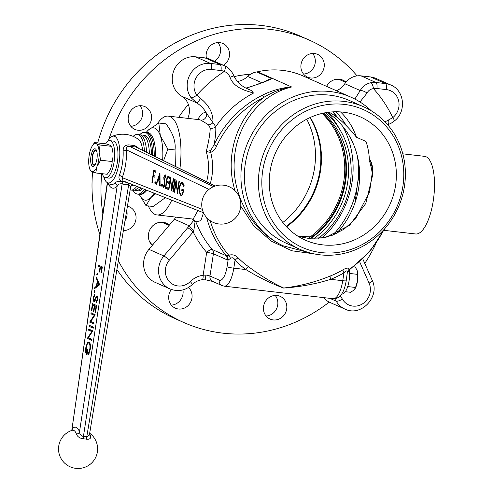 <?xml version="1.0" encoding="UTF-8"?>
<svg xmlns="http://www.w3.org/2000/svg" width="493" height="493" viewBox="0 0 493 493"><rect width="100%" height="100%" fill="white"/><g stroke="black" fill="none" stroke-linecap="round" stroke-linejoin="round"><path stroke-width="0.74" d="M126.251 182.139A18.66 1.682 -171.5 0 1 126.177 182.133A18.66 1.682 -171.5 0 1 123.195 181.763C119.479 180.728 118.197 178.583 119.343 175.335A24.884 8.954 -83.5 0 0 122.381 163.59A24.884 8.954 -83.5 0 0 123.133 150.846C123.077 146.988 125 144.997 128.907 144.868A3.55 0.69 -82.2 0 0 129.178 146.218L213.561 186.637M119.343 175.335A3.55 1.966 -158.7 0 1 122.19 177.64L202.34 209.396M142.619 150.162A23.565 8.332 -83.4 0 0 138.508 139.445A26.64 26.64 0 0 0 112.102 136.407A23.565 8.332 -83.4 0 0 107.542 141.571A23.565 8.332 -83.4 0 1 112.102 136.407A23.565 8.332 -83.4 0 1 119.041 163.054A23.565 8.332 -83.4 0 1 106.821 182.287A23.565 8.332 -83.4 0 0 107.529 182.7A23.565 8.332 -83.4 0 0 119.041 163.054A23.565 8.332 -83.4 0 0 114.696 136.376A23.565 8.332 -83.4 0 0 112.102 136.407A26.64 26.64 0 0 1 138.508 139.451A23.565 8.332 -83.4 0 1 142.619 150.162M215.053 186.064L135.741 146.976A3.55 1.787 95.2 0 1 134.694 145.534L139.081 148.424M174.577 192.258L174.195 192.091L176.087 179.871L177.492 190.754L178.984 181.134L179.366 181.301L177.474 193.521L176.063 182.663L174.577 192.258M168.896 189.774L168.514 189.608L170.405 177.381L171.81 188.271L173.302 178.651L173.684 178.817L171.792 191.037L170.381 180.173L168.896 189.774M163.399 186.366L164.557 184.659L163.731 177.172L165.223 174.781L166.036 177.344L165.574 177.948L164.982 176.019L164.12 177.289L164.933 184.844L163.208 187.617L162.32 184.382L162.782 183.92L163.399 186.366L164.496 186.471M165.894 176.161L164.878 175.989L165.482 174.997M159.972 172.821L160.102 185.923L159.683 185.744L159.664 181.553L157.729 180.703L156.478 184.339L156.059 184.16L159.972 172.821M151.906 182.342L153.798 170.122L155.874 171.028L155.677 172.279L153.989 171.539L153.403 175.298L155.098 176.044L154.901 177.295L153.212 176.556L152.288 182.509L151.906 182.342L152.306 182.385M154.827 182.7L155.338 181.837L155.535 183.008L155.024 183.871L154.827 182.7L155.56 182.78M160.835 185.325L161.347 184.462L161.544 185.639L161.032 186.502L160.835 185.325L161.575 185.411M165.346 188.221L167.238 175.995L169.641 177.049L169.45 178.3L167.429 177.418L166.844 181.177L168.865 182.065L168.674 183.316L166.652 182.435L165.919 187.13L167.947 188.018L167.749 189.269L165.346 188.221L166.172 188.314L166.326 187.309M172.883 191.518L174.775 179.298L175.157 179.464L173.265 191.685L172.883 191.518L173.283 191.561M180.894 194.014C181.812 194.371 182.57 193.361 183.174 190.994L181.751 190.378L181.948 189.121L183.747 189.91C183.088 193.792 182.059 195.573 180.666 195.253L179.181 192.134L179.298 187.79C180.044 183.864 181.141 182.059 182.583 182.373L184.123 185.608L183.661 186.36L182.163 183.562L183.199 183.716L182.373 183.624C181.208 183.365 180.315 184.795 179.686 187.907C179.335 191.284 179.742 193.324 180.894 194.014L182.583 194.008M180.993 195.345L181.301 195.327M133.233 185.325A23.565 8.332 -83.4 0 0 133.695 185.091A23.565 8.332 -83.4 0 1 133.233 185.325A26.64 26.64 0 0 1 130.762 186.249A26.64 26.64 0 0 0 133.233 185.325M126.695 182.318A18.66 17.323 115.9 0 1 126.103 182.256A18.66 17.323 115.9 0 1 123.25 181.671C119.331 180.949 116.539 181.381 114.869 182.965A24.884 8.782 -83.8 0 1 110.192 184.394A24.884 8.782 -83.8 0 1 109.927 184.265A26.64 26.64 0 0 1 106.821 182.287A23.565 8.332 -83.4 0 1 103.616 176.439A23.565 8.332 -83.4 0 0 106.821 182.287A26.64 26.64 0 0 0 110.37 184.499M203.535 212.76L122.948 180.832L122.19 177.64A28.206 10.15 96.5 0 0 125.635 164.329A28.206 10.15 96.5 0 0 126.485 149.884C125.863 147.746 126.756 146.526 129.178 146.218A21.15 2.434 -170.9 0 0 132.562 146.649A21.15 2.434 -170.9 0 0 135.741 146.976L215.299 185.984M114.869 182.965A3.55 3.044 -134.9 0 1 117.137 186.268C117.944 184.308 119.608 183.507 122.141 183.864A3.55 1.306 -73.2 0 1 123.213 181.714A3.55 0.684 97.5 0 1 123.583 181.085M123.133 150.846A3.55 1.331 177.5 0 0 126.485 149.884L208.989 189.398M153.631 176.605L153.804 175.477M154.408 171.589L154.58 170.461M155.72 172.032L153.989 171.539M154.944 177.049L153.212 176.556M160.102 185.793L159.683 185.744M160.077 181.597L159.664 181.553M160.077 181.467L157.729 180.703M156.521 184.209L156.059 184.16M158.093 180.746L158.456 179.686M159.652 180.21L159.627 175.212L158.13 179.544L160.071 180.259M160.04 175.261L159.627 175.212M163.781 187.531L163.306 186.305M162.807 184.437L162.32 184.382M164.952 184.702L164.557 184.659M165.032 183.445L164.588 183.39M164.206 179.199L163.682 179.138M164.132 177.221L163.731 177.172M167.072 182.478L167.244 181.356M167.848 177.468L168.021 176.34M169.487 178.053L167.429 177.418M168.711 183.069L166.652 182.435M167.786 189.022L166.172 188.314M168.914 189.651L168.514 189.608M172.211 188.314L171.81 188.271M170.831 180.228L170.381 180.173M174.596 192.134L174.195 192.091M177.881 190.89L177.492 190.754M176.512 182.712L176.063 182.663M183.883 184.481L183.199 183.716M183.55 191.037L183.174 190.994M183.575 190.908L181.751 190.378M182.576 190.471L182.73 189.466M181.393 195.302L180.198 193.324M179.772 192.202L179.181 192.134M179.698 187.839L179.298 187.79M181.301 183.914L182.681 182.428M229.966 77.284L233.91 75.885C236.893 82.134 241.903 86.669 248.928 89.504L251.954 90.755L253.445 93.097C248.947 91.347 234.175 88.98 229.966 77.284C228.875 74.412 226.983 72.477 224.284 71.485A12.43 11.561 113.9 0 0 221 70.567L211.472 69.47A15.986 14.864 113.9 0 0 194.187 83.471A15.986 14.864 113.9 0 0 196.824 95.094A5.331 1.719 144.4 0 1 190.964 97.608A21.316 19.819 -66.1 0 1 187.439 82.109A21.316 19.819 -66.1 0 1 210.493 63.437L220.02 64.534A17.76 16.515 -66.1 0 1 224.512 65.754L209.574 59.129A17.76 16.515 113.9 0 0 205.076 57.909L195.548 56.812A21.316 19.819 113.9 0 0 173.536 71.38A21.316 19.819 113.9 0 0 181.627 96.184A17.76 16.515 -66.1 0 1 189.232 113.433A17.76 16.515 -66.1 0 1 187.765 118.363M197.41 119.472L198.876 117.71C201.44 113.563 203.917 111.966 206.32 112.915A5.331 4.967 -67.4 0 1 200.768 120.107L199.394 119.707M171.737 200.164A49.731 17.575 96.6 0 1 156.916 214.93A49.731 17.575 96.6 0 1 148.356 205.951M156.916 214.93L193.12 219.095L197.946 210.548M206.69 181.744L207.818 176.223C209.149 167.799 208.625 159.603 206.228 151.628L210.647 150.507L214.048 144.794L216.624 145.99C215.447 149.034 213.475 151.172 210.708 152.411L206.228 151.628C208.712 141.707 210.049 133.874 210.234 128.143L208.514 124.791L200.768 120.107M313.782 253.809L291.838 250.771L271.242 241.102L253.766 225.769L240.75 206.142M234.736 190.421L232.604 181.06C226.768 149.404 239.271 115.3 264.038 97.281A100.566 93.504 113.9 0 0 216.624 145.99M210.647 150.507A5.331 1.892 79.8 0 0 210.708 152.411C212.766 160.422 213.142 168.575 211.842 176.858L210.419 183.581M192.19 218.991L195.505 221.147L195.074 221.739L193.817 230.576L193.164 231.876L169.358 260.138A15.986 14.864 113.9 0 0 165.537 268.537A15.986 14.864 113.9 0 0 173.08 284.455A15.986 14.864 113.9 0 0 190.298 281.565A23.091 21.47 -66.1 0 1 203.134 275.254L206.672 252.398A5.331 1.793 139.4 0 1 212.28 249.55L226.478 255.849L228.82 255.3C232.191 254.16 235.272 254.992 238.07 257.796A5.331 1.849 -45 0 0 235.025 260.322C233.965 257.771 232.425 257.143 230.397 258.437L228.093 260.144L226.232 259.441C227.298 258.677 227.378 257.475 226.478 255.849A5.331 4.955 -66.1 0 1 227.618 260.058M248.521 266.682C260.409 275.587 272.13 282.699 283.685 288.023C299.892 286.113 315.366 282.132 330.107 276.074A5.331 1.424 -111.6 0 0 330.667 279.321C315.526 284.048 299.836 286.963 283.592 288.06C271.162 283.457 258.591 277.294 245.884 269.56L233.811 268.174A21.316 7.531 96.6 0 1 224.198 286.168L222.047 285.576A5.331 4.955 113.9 0 1 219.256 280.135A15.986 5.651 -83.4 0 0 227.063 266.805A5.331 0.548 8.8 0 0 233.811 268.174L235.025 260.322A99.839 92.832 -66.1 0 0 245.884 269.56A5.331 1.923 -54.3 0 1 248.521 266.682A96.073 89.325 113.9 0 1 238.07 257.796M330.107 276.074A96.073 89.325 113.9 0 0 342.894 269.856C346.394 267.779 348.563 267.551 349.401 269.178L349.099 269.954M282.97 245.748A81.702 75.965 -66.1 0 1 241.94 163.14A81.702 75.965 -66.1 0 1 350.979 97.189L303.17 75.996A81.702 75.965 113.9 0 0 257.605 71.781L291.646 86.996C259.885 94.465 236.147 125.468 234.348 159.775C231.568 194.673 251.843 231.359 282.97 245.748L309.222 252.681M350.979 97.189A81.702 75.965 -66.1 0 1 371.321 110.839M363.538 106.759L349.494 100.535A78.042 72.563 113.9 0 0 245.341 163.534A78.042 72.563 113.9 0 0 286.236 243.222L300.28 249.452A78.042 72.563 -66.1 0 1 259.386 169.758A78.042 72.563 -66.1 0 1 363.538 106.759A78.042 72.563 -66.1 0 1 404.433 186.453A78.042 72.563 -66.1 0 1 300.28 249.452M262.757 170.442A75.38 70.086 113.9 0 0 321.337 252.601A75.38 70.086 113.9 0 0 402.855 186.564A75.38 70.086 113.9 0 0 344.274 104.405A75.38 70.086 113.9 0 0 262.757 170.442M340.953 112.342A88.802 82.571 -66.1 0 0 340.503 111.917A67.492 62.753 -66.1 0 1 356.439 137.233L366.003 141.473A67.492 62.753 113.9 0 1 369.411 160.163L370.471 160.632C372.042 163.325 372.763 167.232 372.634 172.353L372.542 175.533L365.806 203.443L349.488 225.381L325.756 237.386L298.234 236.375M395.528 185.719A67.492 62.753 113.9 0 0 360.161 116.804A67.492 62.753 113.9 0 0 270.084 171.287A67.492 62.753 113.9 0 0 305.45 240.202A67.492 62.753 113.9 0 0 395.528 185.719M329.065 112.194A79.835 74.227 -66.1 0 1 337.976 118.049L338.753 118.659C345.26 124.218 351.158 130.411 356.439 137.233M327.512 112.398A79.835 74.227 -66.1 0 1 358.67 188.006A79.835 74.227 -66.1 0 1 336.355 233.59M402.818 153.841L424.553 156.343A39.076 13.81 96.6 0 1 433.23 200.99A39.076 13.81 96.6 0 1 415.617 233.978L384.029 230.342M385.045 121.863L392.767 117.648A15.986 14.864 113.9 0 0 398.652 100.892A15.986 14.864 113.9 0 0 386.432 89.603L376.905 88.506A12.43 11.561 113.9 0 0 373.454 88.648C370.539 88.98 368.407 90.453 367.063 93.06A5.331 1.799 -152.6 0 0 360.21 90.558C362.688 86.318 366.281 83.693 370.989 82.676A17.76 16.515 -66.1 0 1 375.919 82.473L385.446 83.57A21.316 19.819 -66.1 0 1 390.844 85.036L375.9 78.412A21.316 19.819 113.9 0 0 370.508 76.945L360.981 75.848A17.76 16.515 113.9 0 0 344.78 83.718A19.535 18.167 -66.1 0 1 336.546 90.792M226.232 259.441L213.42 253.759A5.331 0.548 -171.2 0 0 206.672 252.398A107.456 99.913 -66.1 0 1 193.164 231.876A5.331 0.585 -139.9 0 0 187.697 227.711L189.361 225.874L174.337 219.212A8.88 8.258 113.9 0 0 175.687 217.093M193.817 230.576A5.331 0.431 -135.7 0 1 189.361 225.874L194.002 220.032M193.946 220.124A5.331 4.018 -165.5 0 0 195.074 221.739A5.331 1.436 159 0 1 195.863 221.881A102.125 94.958 113.9 0 0 212.28 249.55A5.331 4.955 113.9 0 1 213.42 253.759L209.969 276.018L219.256 280.135M195.505 221.147A5.331 5.004 -70.4 0 1 195.863 221.881L200.861 220.648L203.541 212.785M190.298 281.565A5.331 0.776 45.8 0 1 192.227 284.59C195.099 281.848 198.365 280.234 202.019 279.747L202.019 279.747A5.331 1.707 82.7 0 0 203.134 275.254L205.914 275.045A5.331 0.813 99.7 0 0 205.908 279.882L212.766 281.46L222.047 285.576M174.337 219.212L148.941 249.347A21.316 19.819 113.9 0 0 155.018 282.31L169.962 288.935A21.316 19.819 -66.1 0 1 158.789 267.175A21.316 19.819 -66.1 0 1 163.886 255.972L187.697 227.711M323.433 297.587A21.316 19.819 113.9 0 0 329.977 302.449L344.915 309.074A21.316 19.819 -66.1 0 1 336.214 301.161A17.76 16.515 113.9 0 0 334.507 298.733M157.279 123.848A49.731 17.575 96.6 0 1 168.286 116.12A49.731 17.575 96.6 0 1 179.945 168.563M388.552 120.046A5.331 2.422 69.9 0 1 387.763 124.76L387.763 124.76C391.078 123.244 390.32 123.928 394.326 120.995L394.326 120.995C406.552 111.973 404.704 90.502 390.844 85.036M370.989 82.676A5.331 1.639 -101.2 0 1 373.454 88.648A128.765 119.725 -66.1 0 1 392.767 117.648A5.331 0.949 51.1 0 1 394.326 120.995M367.063 93.06L359.964 101.977M354.861 99.056L360.21 90.558L344.78 83.718M233.91 75.885C231.5 70.709 228.438 67.362 224.722 65.846L224.512 65.754A17.76 16.515 -66.1 0 1 224.716 65.846A5.331 1.96 -65.3 0 0 224.716 65.846A5.331 1.96 -65.3 0 1 224.284 71.485A128.765 119.725 -66.1 0 0 196.824 95.094L200.509 98.403A5.331 0.986 120.6 0 1 196.769 102.895L190.964 97.608M181.627 96.184L196.769 102.895C200.978 105.693 204.164 109.033 206.32 112.915L212.921 122.603A5.331 4.055 -47.2 0 1 208.514 124.791M200.509 98.403C209.242 105.44 213.377 113.507 212.921 122.603L215.724 126.658C216.045 131.255 215.484 137.3 214.048 144.794A102.125 94.958 -66.1 0 1 262.196 95.328A5.331 1.306 63.5 0 1 264.038 97.281C272.469 92.025 281.669 88.592 291.646 86.996M210.234 128.143A5.331 4.573 176 0 0 215.724 126.658A102.125 94.958 113.9 0 1 253.445 93.097M262.196 95.328C271.341 90.663 281.158 87.84 291.653 86.879M372.012 166.844A74.597 69.359 113.9 0 0 370.699 161.981L371.42 163.67C371.888 164.705 372.178 167.682 372.289 172.599A5.331 0.715 0.9 0 1 372.634 172.353M372.264 173.591A74.597 69.359 113.9 0 0 369.639 161.513L370.699 161.981A5.331 4.955 -66.1 0 1 370.471 160.632M346.215 280.727L347.411 271.908C346.943 270.318 345.79 270.632 343.96 272.863A99.839 92.832 -66.1 0 1 330.667 279.321L342.746 280.708A5.331 0.548 8.8 0 0 346.215 280.727C344.2 292.965 339.843 298.955 333.139 298.703A21.316 7.531 -83.4 0 0 342.746 280.708L343.96 272.863A5.331 1.202 -120.2 0 1 342.894 269.856M383.905 229.621A100.566 93.504 113.9 0 1 349.401 269.178A5.331 4.714 -18.9 0 0 347.411 271.908M267.921 80.076L271.902 78.695L265.955 81.302L258.831 83.995L246.327 87.994M265.955 81.302A5.331 3.926 -114.6 0 0 264.679 81.573L256.465 84.667C247.443 88.062 245.489 88.081 245.964 87.97L246.457 88.037M246.364 88.278L251.954 90.755M257.605 71.781A102.125 94.958 113.9 0 0 256.662 71.935A17.76 16.515 113.9 0 0 247.677 76.446A19.535 18.167 -66.1 0 1 237.386 81.474M333.299 111.837A90.583 84.223 -66.1 0 1 337.643 117.796M226.694 255.867A5.331 4.973 -92.8 0 1 228.093 260.144L227.063 266.805M210.184 220.667A100.566 93.504 113.9 0 0 228.82 255.3A5.331 2.829 -113.2 0 1 230.397 258.437M286.353 287.918L286.723 288.029M282.095 287.592L282.643 287.653M287.807 287.709L288.793 287.826M359.594 171.897L357.407 184.709A88.802 82.571 -66.1 0 1 332.917 235.056M357.32 155.819A88.802 82.571 -66.1 0 1 357.407 184.709L355.077 202.574M335.869 111.769A88.802 82.571 -66.1 0 1 346.271 125.505M310.454 238.495A80.55 74.893 113.9 0 0 345.254 181.837A80.55 74.893 113.9 0 0 340.909 139.913M322.779 113.267A79.835 74.227 -66.1 0 1 341.045 140.258A79.835 74.227 -66.1 0 1 345.488 182.157A79.835 74.227 -66.1 0 1 310.713 238.507M313.979 238.6A79.835 74.227 113.9 0 0 347.577 183.088A79.835 74.227 113.9 0 0 323.642 113.082M325.725 112.681A81.025 75.337 -66.1 0 1 350.178 183.877A81.025 75.337 -66.1 0 1 318.478 238.396M308.211 238.31A79.921 74.314 113.9 0 0 343.775 181.375A79.921 74.314 113.9 0 0 322.114 113.421M310.27 117.47A79.921 74.314 -66.1 0 1 320.468 171.04A79.921 74.314 -66.1 0 1 286.55 226.817M335.554 129.067A80.815 75.139 -66.1 0 1 344.897 181.603A80.815 75.139 -66.1 0 1 309.961 238.458M342.721 126.325A88.802 82.571 -66.1 0 1 352.027 182.324A88.802 82.571 -66.1 0 1 322.175 237.946M240.849 75.281A88.802 82.571 -66.1 0 1 249.889 74.677A88.802 82.571 113.9 0 0 240.535 75.33M332.738 111.868A88.802 82.571 -66.1 0 1 337.107 117.383M123.386 230.508A12.43 11.561 113.9 0 0 135.908 219.551A12.43 11.561 113.9 0 0 129.394 206.857A12.43 11.561 113.9 0 0 127.428 206.203M125.019 220.685A12.43 11.561 113.9 0 0 126.941 215.577A12.43 11.561 113.9 0 0 126.713 210.493M345.963 82.146A13.323 12.387 113.9 0 0 342.863 80.125A13.323 12.387 113.9 0 0 326.582 86.374M345.377 82.208A13.323 12.387 113.9 0 0 342.259 79.878M169.345 225.135A13.323 12.387 113.9 0 0 166.295 223.156A13.323 12.387 113.9 0 0 148.516 233.904A13.323 12.387 113.9 0 0 152.288 245.385M168.803 225.239A13.323 12.387 113.9 0 0 165.691 222.904M151.425 119.331A12.43 11.561 113.9 0 0 144.905 106.636A12.43 11.561 113.9 0 0 128.316 116.675A12.43 11.561 113.9 0 0 134.829 129.369A12.43 11.561 113.9 0 0 151.425 119.331M130.824 126.307A12.43 11.561 113.9 0 0 142.459 115.356A12.43 11.561 113.9 0 0 139.95 105.724M324.135 67.079A12.43 11.561 113.9 0 0 317.615 54.384A12.43 11.561 113.9 0 0 301.026 64.423A12.43 11.561 113.9 0 0 307.54 77.118A12.43 11.561 113.9 0 0 324.135 67.079M303.534 74.055A12.43 11.561 113.9 0 0 315.169 63.104A12.43 11.561 113.9 0 0 312.661 53.472M178.768 117.328A90.583 84.223 -66.1 0 1 188.394 104.516M234.218 76.612A90.583 84.223 -66.1 0 1 250.438 74.32M375.82 243.844A154.519 143.673 -66.1 0 1 364.771 263.422M329.219 302.092A154.519 143.673 -66.1 0 1 183.852 322.533A154.519 143.673 -66.1 0 1 118.345 260.828M102.846 213.826A154.519 143.673 -66.1 0 1 101.755 173.647M183.852 322.533L174.886 318.558A154.519 143.673 -66.1 0 1 116.903 269.48M99.869 234.576A154.519 143.673 -66.1 0 1 92.585 171.921M171.354 289.49A12.43 11.561 113.9 0 0 168.822 295.467A12.43 11.561 113.9 0 0 175.342 308.162A12.43 11.561 113.9 0 0 191.931 298.129A12.43 11.561 113.9 0 0 188.499 287.499M171.33 305.105A12.43 11.561 113.9 0 0 182.965 294.155A12.43 11.561 113.9 0 0 182.921 289.909M286.679 309.031A12.43 11.561 113.9 0 0 280.16 296.336A12.43 11.561 113.9 0 0 263.57 306.375A12.43 11.561 113.9 0 0 270.084 319.07A12.43 11.561 113.9 0 0 286.679 309.031M266.078 316.007A12.43 11.561 113.9 0 0 277.713 305.056A12.43 11.561 113.9 0 0 275.205 295.424M223.465 65.292A12.43 11.561 113.9 0 0 229.387 56.177A12.43 11.561 113.9 0 0 222.873 43.483A12.43 11.561 113.9 0 0 206.277 53.515A12.43 11.561 113.9 0 0 206.394 58.119M214.504 61.317A12.43 11.561 113.9 0 0 220.42 52.203A12.43 11.561 113.9 0 0 217.912 42.571M306.757 119.195A79.921 74.314 -66.1 0 1 314.491 168.39A79.921 74.314 -66.1 0 1 282.816 222.485M309.931 117.63A79.921 74.314 -66.1 0 1 319.871 170.775A79.921 74.314 -66.1 0 1 286.156 226.404M108.928 139.303A154.519 143.673 -66.1 0 1 309.105 40.019A154.519 143.673 -66.1 0 1 357.086 75.885M97.706 142.933A154.519 143.673 -66.1 0 1 300.145 36.044L309.105 40.019M149.348 241.114A12.43 11.561 113.9 0 0 152.627 244.978M169.136 225.381L164.742 223.434A12.43 11.561 113.9 0 0 157.427 222.885M345.766 82.38L341.31 80.408A12.43 11.561 113.9 0 0 333.995 79.86M349.414 269.856A15.986 5.651 96.6 0 1 349.118 280.548A15.986 5.651 96.6 0 1 341.908 294.044L341.631 294.013M357.271 270.867A11.542 4.08 96.6 0 1 357.289 270.94A11.542 4.08 96.6 0 1 357.524 281.028A11.542 4.08 96.6 0 1 355.293 288.282A11.542 4.08 96.6 0 1 355.163 288.51M350.652 292.3L345.359 291.69L350.652 292.3L354.06 289.995L355.552 287.468L347.713 286.569L355.552 287.468L357.524 281.028L357.579 274.367L349.636 273.449L357.579 274.367L357.105 270.337L354.707 266.091M357.289 270.94L357.105 270.337M96.899 151.813A7.105 2.508 -83.4 0 0 96.012 150.753A7.105 2.508 -83.4 0 0 94.736 151.092A7.105 2.508 -83.4 0 0 92.431 157.452A7.105 2.508 -83.4 0 0 93.232 164.163A7.105 2.508 -83.4 0 0 93.849 164.717A7.105 2.508 -83.4 0 0 95.5 163.953M95.291 148.892A8.88 3.137 -83.4 0 0 90.952 156.299A8.88 3.137 -83.4 0 0 92.585 166.351A8.88 3.137 -83.4 0 0 94.767 165.241A8.88 3.137 -83.4 0 0 96.474 150.39A8.88 3.137 -83.4 0 0 95.291 148.892M95.149 164.644A7.549 2.668 96.6 0 1 93.941 165.223A7.549 2.668 96.6 0 1 93.658 165.143A7.549 2.668 96.6 0 1 92.203 157.008A7.549 2.668 96.6 0 1 95.667 150.223A7.549 2.668 96.6 0 1 95.956 150.303A7.549 2.668 96.6 0 1 96.708 151.061M91.963 146.458L94.52 142.569L96.098 143.654L100.042 145.016L99.161 152.473A14.211 5.022 -83.4 0 0 96.098 143.654A14.211 5.022 -83.4 0 0 91.901 146.575A14.211 5.022 -83.4 0 0 90.878 148.806A14.211 5.022 -83.4 0 0 88.715 162.77A14.211 5.022 -83.4 0 0 89.443 167.922A14.211 5.022 -83.4 0 0 91.778 171.589A14.211 5.022 -83.4 0 0 96.998 166.443A14.211 5.022 -83.4 0 0 99.161 152.473L100.64 160.207L96.998 166.443L95.716 172.951L107.221 174.275C110.414 170.196 112.059 165.944 112.145 161.531L100.64 160.207M95.716 172.951L91.778 171.589L90.194 170.504L89.443 167.922M100.042 145.016L111.547 146.341C111.258 145.706 109.421 144.887 106.026 143.894L94.52 142.569M111.547 146.341C113.291 151.567 113.495 156.632 112.145 161.531M102.205 173.696A18.648 6.594 -83.4 0 0 105.668 177.745L108.971 178.127A18.648 6.594 -83.4 0 0 117.377 162.382A18.648 6.594 -83.4 0 0 113.236 141.072L109.933 140.69A18.648 6.594 -83.4 0 0 105.638 143.845M105.668 177.745A18.648 6.594 -83.4 0 0 114.08 162A18.648 6.594 -83.4 0 0 109.933 140.69M132.562 184.641L132.272 184.967A24.884 8.812 97 0 1 130.811 186.101M89.59 433.76A18.062 6.397 97 0 1 90.509 435.806C91.18 438.376 89.818 439.503 86.429 439.201A3.55 1.294 103.9 0 1 86.756 436.847L89.412 434.561M86.429 439.201A12.652 11.746 115.9 0 0 83.607 438.875C79.841 438.345 77.463 436.786 76.483 434.191A18.062 6.372 -83.8 0 0 73.784 430.426A18.062 6.372 -83.8 0 0 72.077 430.346A19.535 19.535 0 0 0 75.836 468.35A19.535 19.535 0 0 0 89.677 433.224M88.413 353.487L89.794 349.204C90.188 345.938 89.874 343.861 88.851 342.986L89.677 343.073L88.851 342.986C87.649 342.949 86.762 344.613 86.201 347.99L86.768 353.426L87.372 349.346L87.797 349.537L87.033 354.714C85.72 353.949 85.301 351.614 85.788 347.701L87.36 342.752L88.993 341.877C90.299 342.869 90.712 345.383 90.219 349.432L88.58 354.559L88.413 353.487L89.091 353.561M90.244 349.254L89.794 349.204M90.016 343.35L89.677 343.073M87.218 353.475L86.768 353.426M87.927 343.27L89.134 341.951M87.119 354.122L86.786 353.426M86.238 347.75L85.788 347.701M88.192 342.845L87.36 342.752M93.411 327.124L93.245 328.221L89.067 326.366L89.227 325.269L93.411 327.124M93.288 327.962L89.067 326.366M89.892 326.458L90.016 325.62M96.622 305.487L95.599 312.389L95.167 312.198L96.03 306.393L94.742 305.826L93.88 311.625L93.448 311.434L94.311 305.635L92.702 304.921L91.84 310.726L91.415 310.535L92.438 303.633L96.622 305.487M95.1 305.987L94.311 305.635M95.137 305.722L92.702 304.921M93.078 304.964L93.226 303.984M96.492 306.326L95.525 306.171M91.864 310.584L91.415 310.535M94.453 292.485L94.206 291.301L94.705 290.439L94.902 291.609L94.496 292.485M94.933 291.381L94.206 291.301M96.764 274.053L97.263 273.19L97.46 274.361L96.961 275.23L96.764 274.053L97.491 274.133M83.607 438.875A3.55 1.196 89.3 0 1 83.428 436.465A14.956 13.884 -64.1 0 1 86.756 436.847L128.698 184.622L130.707 186.502L131.07 185.639A3.55 3.038 -134.4 0 1 132.272 184.967M76.483 434.191A3.55 2.668 160.8 0 0 79.496 431.868C79.656 434.296 80.963 435.83 83.428 436.465L122.141 183.864A21.15 19.634 -64.1 0 0 125.37 184.536A21.15 19.634 -64.1 0 0 128.698 184.622A3.55 1.171 86.5 0 1 128.815 183.156M71.793 430.438A3.55 3.044 44.9 0 0 72.274 428.663A21.347 7.531 96.2 0 1 79.496 431.868L117.137 186.268A28.206 9.952 96.2 0 1 111.831 187.888A28.206 9.952 96.2 0 1 108.047 183.137M107.314 182.638L71.855 429.927L107.529 182.786M102.341 266.916L101.453 272.875L101.028 272.684L101.749 267.822L100.461 267.255L99.74 272.111L99.309 271.926L100.03 267.064L97.996 266.158L98.156 265.061L102.341 266.916M102.199 267.872L101.749 267.822M102.217 267.754L100.461 267.255M100.837 267.292L100.03 267.064M100.855 267.151L97.996 266.158M98.822 266.251L98.945 265.413M94.668 288.584L94.847 287.388L96.455 286.174L97.275 280.628L96.209 278.175L96.388 276.98L99.691 284.794L94.668 288.584M95.611 287.869L95.673 287.474L94.847 287.388M96.942 278.255L96.209 278.175M96.967 285.786L98.89 284.338L97.62 281.417L96.967 285.786L97.793 285.878L99.648 284.479M98.347 281.497L97.62 281.417M98.421 281.657L98.243 282.859M97.916 285.071L97.793 285.878M95.673 287.474L97.343 285.829M97.996 281.454L98.082 280.874M97.645 297.347L96.93 297.273L96.271 297.84L93.83 301.58L93.22 297.581L94.687 294.272L94.742 295.399L93.645 297.772L94.003 300.483L96.338 296.564L97.078 296.164L97.608 299.615L96.412 302.554L96.301 301.451L97.195 299.3L96.856 297.248L97.164 296.657L96.338 296.564M94.564 300.237L94.829 300.576L94.138 300.502M95.137 300.299L94.477 300.231M97.756 297.359L97.096 297.926M94.385 301.426L94.052 300.496M97.164 296.657L97.904 296.256M94.829 300.576L95.303 300.317M93.67 297.63L93.22 297.581M95.235 314.811L90.743 321.43L94.04 322.89L93.873 323.987L89.689 322.139L94.212 315.28L90.922 313.825L91.088 312.728L95.235 314.811M93.916 323.728L89.689 322.139M90.521 322.225L89.726 321.886M90.558 321.972L90.885 321.491M94.872 315.354L94.212 315.28M94.896 315.31L90.922 313.825M91.753 313.912L91.877 313.08M88.666 329.034L92.85 330.889L88.327 337.742L91.618 339.202L91.458 340.299L87.273 338.445L91.79 331.586L88.506 330.131L88.666 329.034M91.495 340.034L87.273 338.445M92.481 331.616L89.332 330.224L89.455 329.386M88.099 338.531L88.463 337.797M88.136 338.284L87.292 338.445M92.45 331.66L91.79 331.586M89.332 330.224L88.506 330.131M89.443 434.647A3.55 2.675 161.3 0 0 90.509 435.806M162.659 160.04A36.408 12.867 -83.4 0 0 160.324 135.723A36.408 12.867 -83.4 0 0 148.066 130.294L158.814 123.022L160.324 135.723L167.866 149.12L163.645 160.527M155.683 193.804L150.722 197.718A36.408 12.867 -83.4 0 0 154.124 193.182M146.107 132.531L148.066 130.294A36.408 12.867 -83.4 0 0 146.162 132.537M139.272 194.316A36.408 12.867 -83.4 0 0 150.722 197.718L146.02 205.68L139.248 194.31M146.02 205.68L153.181 206.505L165.389 197.644M175.403 166.326L175.027 149.946C175.989 141.725 172.969 133.024 165.975 123.848L158.814 123.022M167.866 149.12L175.027 149.946M140.832 187.919A27.972 9.891 96.6 0 1 135.871 190.606A27.972 9.891 96.6 0 1 134.811 190.316A27.972 9.891 96.6 0 1 134.509 190.169M140.844 135.144A27.972 9.891 96.6 0 1 142.267 135.027A27.972 9.891 96.6 0 1 143.327 135.316A27.972 9.891 96.6 0 1 149.373 153.496M142.267 135.027L144.344 135.267A27.972 9.891 96.6 0 1 145.398 135.557A27.972 9.891 96.6 0 1 151.468 154.525M142.52 188.585A27.972 9.891 96.6 0 1 137.948 190.846L135.871 190.606M130.152 189.836A27.972 9.891 -83.4 0 0 131.015 190.045L133.092 190.286A27.972 9.891 -83.4 0 0 138.527 187.001M146.557 152.103A27.972 9.891 -83.4 0 0 140.542 134.996A27.972 9.891 -83.4 0 0 139.488 134.706L137.411 134.466A27.972 9.891 -83.4 0 0 133.165 136.382M131.015 190.045A27.972 9.891 -83.4 0 0 136.783 186.311M144.443 151.061A27.972 9.891 -83.4 0 0 138.471 134.762A27.972 9.891 -83.4 0 0 137.411 134.466M152.596 155.079A31.084 10.988 -83.4 0 0 144.671 132.364A31.084 10.988 -83.4 0 0 139.71 134.737M154.241 155.893A31.084 10.988 -83.4 0 0 146.322 132.555L144.671 132.364M133.048 190.28A31.084 10.988 -83.4 0 0 137.559 194.119A31.084 10.988 -83.4 0 0 144.412 189.337M137.559 194.119L139.211 194.31A31.084 10.988 -83.4 0 0 145.811 189.891M146.446 132.568A31.084 10.988 96.6 0 1 147.666 132.518A31.084 10.988 96.6 0 1 155.578 156.552M146.846 190.298A31.084 10.988 96.6 0 1 140.56 194.273A31.084 10.988 96.6 0 1 140.437 194.26M325.928 112.644A82.59 76.791 -66.1 0 1 327.974 114.752M327.481 112.398A84.365 78.442 -66.1 0 1 339.504 129.024M128.907 144.868A18.66 2.151 9.1 0 0 131.89 145.244A18.66 2.151 9.1 0 0 134.694 145.534M164.724 181.177L164.12 181.11M169.358 260.138A5.331 0.585 -139.9 0 0 163.886 255.972L148.941 249.347M211.472 69.47A5.331 1.886 -83.4 0 0 210.493 63.437L195.548 56.812M386.432 89.603A5.331 1.886 -83.4 0 0 385.446 83.57L370.508 76.945M205.914 275.045A5.331 0.548 -171.2 0 1 209.969 276.018A5.331 4.955 113.9 0 0 212.766 281.46M340.121 295.899A23.091 21.47 -66.1 0 1 342.339 299.066A5.331 1.621 -29.8 0 1 336.214 301.161L329.792 298.32M360.981 75.848L375.919 82.473A5.331 1.886 -83.4 0 1 376.905 88.506M221 70.567A5.331 1.886 -83.4 0 0 220.02 64.534L205.076 57.909M256.822 84.728A5.331 1.245 -110 0 0 256.465 84.667M265.456 81.216A17.76 16.515 -66.1 0 1 271.902 78.695L256.662 71.935M258.831 83.995A5.331 1.676 -109.9 0 0 258.369 83.976M261.814 82.719L247.677 76.446M342.339 299.066A15.986 14.864 113.9 0 0 362.238 304.027A15.986 14.864 113.9 0 0 369.072 283.124L359.693 261.826M362.805 258.948L372.153 280.178A5.331 1.497 156.2 0 1 369.072 283.124M226.478 255.849A102.125 94.958 -66.1 0 1 206.653 217.542M96.018 298.376L95.469 298.32M240.584 207.571A19.535 19.535 0 0 0 224.266 185.276A19.535 19.535 0 0 0 201.97 201.594A19.535 19.535 0 0 0 219.046 223.995A19.535 19.535 0 0 0 240.584 207.571M164.878 175.989L165.697 176.081M298.21 236.363L307.885 238.273L321.738 238.014L332.726 235.13L344.003 229.208L355.49 218.867L369.559 191.931L372.289 172.599M349.445 269.837L369.83 251.504L385.021 228.358M349.432 269.85L347.405 273.042M168.286 116.12L199.221 119.682M268.026 80.026L264.679 81.573M372.153 280.178C380.436 296.515 361.159 317.282 344.915 309.074M333.139 298.703L224.198 286.168M169.962 288.935C178.096 292.059 185.522 290.611 192.227 284.59M202.019 279.747L205.908 279.882M355.293 288.282L355.083 288.67M71.855 429.927L71.485 430.814M96.856 297.248L97.682 297.341M130.707 186.502L89.449 434.604"/></g></svg>
